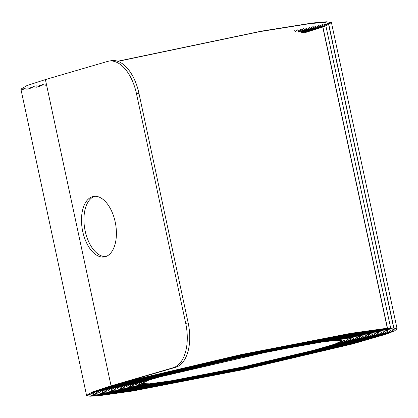 <?xml version="1.0" encoding="UTF-8"?>
<svg xmlns="http://www.w3.org/2000/svg" width="418" height="418" viewBox="0 0 418 418"><rect width="100%" height="100%" fill="white"/><g stroke="black" fill="none" stroke-linecap="round" stroke-linejoin="round"><path stroke-width="0.63" d="M105.655 256.61A30.733 16.856 79.7 0 1 85.162 230.971A30.733 16.856 79.7 0 1 94.698 196.293M82.712 231.415A30.733 16.856 -100.3 0 0 104.443 256.913A30.733 16.856 -100.3 0 0 115.19 221.932A30.733 16.856 -100.3 0 0 93.46 196.434A30.733 16.856 -100.3 0 0 82.712 231.415M175.664 367.281L173.214 367.725A39.203 21.496 -100.3 0 0 185.717 323.386L188.168 322.942A39.203 21.496 79.7 0 1 175.664 367.281L113.518 385.427L95.382 391.326L89.478 394.78L92.728 395.585L101.726 395.094L135.369 390.37L243.689 369.392L350.827 344.186L383.238 334.766L391.582 331.547L394.184 329.504L390.971 328.71L382.057 329.196L348.758 333.872L241.531 354.636L135.474 379.586L103.387 388.912L95.126 392.1L92.54 394.122L95.722 394.911L104.542 394.43L137.501 389.801L243.637 369.246L348.622 344.552L380.385 335.32L388.562 332.164L391.123 330.163L387.972 329.384L379.246 329.859L346.621 334.437L241.573 354.783L137.663 379.225L106.229 388.364L98.141 391.483L95.612 393.463L98.726 394.237L107.369 393.766L139.654 389.231L243.621 369.094L346.444 344.907L377.548 335.868L385.553 332.78L388.056 330.821L384.968 330.058L376.414 330.523L344.463 335.011L241.588 354.934L139.847 378.87L109.072 387.815L101.151 390.867L98.674 392.81L101.731 393.563L110.19 393.103L141.801 388.662L243.579 368.953L344.239 345.273L374.695 336.422L382.533 333.397L384.988 331.479L381.968 330.732L373.603 331.187L342.332 335.576L241.641 355.075L142.052 378.504L111.919 387.261L104.171 390.25L101.741 392.152L104.73 392.889L113.006 392.439L143.944 388.097L243.553 368.801L342.06 345.629L371.858 336.971L379.523 334.013L381.921 332.132L378.964 331.406L370.776 331.85L340.174 336.145L241.651 355.227L144.226 378.149L114.757 386.713L107.18 389.639L104.808 391.494L107.734 392.215L115.833 391.776L146.096 387.523L243.522 368.655L339.865 345.994L369.01 337.519L376.508 334.63L378.854 332.791L375.965 332.08L367.96 332.514L338.037 336.715L241.703 355.373L146.431 377.783L117.615 386.159L110.195 389.017L107.875 390.835L110.728 391.541L118.644 391.112L148.233 386.958L243.48 368.509L337.676 346.355L366.163 338.073L373.493 335.246L375.787 333.449L372.96 332.754L365.133 333.177L335.884 337.284L241.719 355.519L148.609 377.423L120.452 385.61L113.205 388.406L110.942 390.177L113.738 390.867L121.476 390.449L150.391 386.389L243.464 368.362L335.487 346.71L363.32 338.622L370.484 335.863L372.72 334.107L369.961 333.423L362.312 333.841L333.736 337.854L241.761 355.666L150.814 377.062L123.305 385.056L116.225 387.784L114.009 389.519L116.732 390.193L124.287 389.785L152.523 385.819L243.417 368.216L333.287 347.076L360.473 339.176L367.464 336.48L369.653 334.766L366.962 334.097L359.496 334.505L331.594 338.423L241.787 355.817L152.993 376.702L126.142 384.508L119.234 387.172L117.077 388.865L119.736 389.524L127.114 389.121L154.681 385.25L243.401 368.065L331.108 347.431L357.636 339.724L364.454 337.091L366.591 335.419L363.958 334.771L356.669 335.168L329.441 338.993L241.818 355.964L155.188 376.341L128.99 383.954L122.249 386.556L120.138 388.207L122.735 388.85L129.93 388.458L156.818 384.68L243.354 367.924L328.909 347.797L354.783 340.278L361.439 337.713L363.524 336.077L360.959 335.445L353.858 335.832L327.31 339.557L241.855 356.11L157.382 375.981L131.837 383.405L125.264 385.939L123.206 387.549L125.74 388.176L132.757 387.794L158.992 384.105L243.365 367.767L326.761 348.147L351.966 340.816L358.43 338.324L360.452 336.73L357.933 336.119L350.995 336.5L325.105 340.137L241.834 356.267L159.551 375.625L134.669 382.857L128.284 385.323L126.273 386.89L128.754 387.496L135.584 387.131L161.123 383.541L243.281 367.631L324.499 348.523L349.072 341.386L355.394 338.946L357.39 337.394L354.955 336.793L348.236 337.159L323.051 340.691L241.98 356.387L161.823 375.244L137.564 382.292L131.309 384.701L129.345 386.227L131.738 386.822L138.363 386.467L163.203 382.982L243.192 367.495L322.283 348.894L346.214 341.94L352.384 339.562L354.318 338.058L351.961 337.467L345.414 337.822L320.909 341.26L241.996 356.538L163.987 374.889L140.396 381.744L134.309 384.09L132.417 385.574L134.742 386.154L141.211 385.804L165.392 382.407L243.224 367.333L320.146 349.239L343.397 342.483L349.385 340.174L351.245 338.711L348.952 338.141L342.551 338.491L318.699 341.84L241.944 356.706L166.113 374.544L143.202 381.206L137.313 383.478L135.484 384.921L137.757 385.48L144.069 385.135L167.602 381.827L243.266 367.171L318.009 349.584L340.586 343.021L346.376 340.785L348.184 339.364L345.932 338.815L339.709 339.155L316.51 342.415L241.938 356.862L168.282 374.188L146.034 380.657L140.328 382.862L138.541 384.267L140.767 384.806L146.89 384.471L169.745 381.258L243.213 367.03L315.789 349.955L337.723 343.58L345.122 340.022L336.918 339.813L314.42 342.974L242.053 356.988L170.549 373.807L148.923 380.093L141.608 383.604L149.66 383.813L171.808 380.704L243.083 366.905L313.521 350.336L334.834 344.145L342.055 340.686L336.689 340.262L321.75 342.055L270.211 351.313L157.513 377.433L271.016 351L324.07 341.469L339.447 339.625L344.97 340.059L337.54 343.617L315.606 349.991L243.114 367.041L169.771 381.247L146.979 384.445L140.897 384.769L138.692 384.226L140.5 382.82L146.222 380.615L168.47 374.152L242.022 356.852L316.457 342.436L339.599 339.186L345.79 338.846L348.037 339.395L346.214 340.822L340.424 343.058L317.868 349.615L243.245 367.171L167.702 381.801L144.21 385.103L137.914 385.443L135.631 384.889L137.465 383.447L143.332 381.179L166.202 374.533L241.912 356.721L318.553 341.872L342.389 338.523L348.784 338.172L351.099 338.737L349.239 340.2L343.288 342.499L320.089 349.244L243.297 367.312L165.559 382.371L141.388 385.767L134.904 386.122L132.569 385.542L134.45 384.064L140.5 381.728L164.034 374.889L241.917 356.564L320.737 341.297L345.231 337.859L351.799 337.498L354.161 338.084L352.249 339.588L346.099 341.955L322.226 348.894L243.255 367.474L163.354 382.951L138.536 386.431L131.889 386.791L129.502 386.195L131.445 384.675L137.689 382.266L161.907 375.233L241.965 356.402L322.947 340.717L348.089 337.19L354.814 336.83L357.228 337.43L355.248 338.977L348.915 341.417L324.363 348.549L243.224 367.636L161.165 383.525L135.688 387.099L128.885 387.465L126.429 386.854L128.446 385.286L134.857 382.815L159.739 375.589L241.949 356.251L325.089 340.153L350.911 336.527L357.808 336.156L360.3 336.772L358.257 338.361L351.778 340.863L326.583 348.184L243.313 367.772L159.08 384.085L132.903 387.758L125.902 388.139L123.362 387.517L125.421 385.908L131.968 383.379L157.466 375.97L241.808 356.126L327.142 339.599L353.68 335.868L360.786 335.482L363.367 336.109L361.293 337.739L354.668 340.294L328.841 347.802L243.396 367.908L156.949 384.649L130.076 388.421L122.892 388.813L120.295 388.176L122.401 386.525L129.131 383.928L155.297 376.32L241.823 355.969L329.347 339.019L356.533 335.199L363.812 334.808L366.434 335.455L364.303 337.127L357.484 339.756L330.988 347.452L243.386 368.065L154.78 385.224L127.25 389.085L119.888 389.487L117.228 388.829L119.386 387.141L126.288 384.476L153.108 376.686L241.787 355.822L331.479 338.449L359.349 334.536L366.811 334.134L369.502 334.797L367.317 336.506L360.337 339.202L333.193 347.092L243.433 368.206L152.643 385.788L124.433 389.748L116.888 390.161L114.161 389.487L116.371 387.758L123.441 385.03L150.914 377.046L241.756 355.676L333.637 337.88L362.176 333.872L369.815 333.459L372.569 334.139L370.327 335.894L363.174 338.653L335.372 346.731L243.448 368.357L150.485 386.363L121.607 390.417L113.884 390.835L111.094 390.146L113.362 388.369L120.598 385.579L148.73 377.402L241.729 355.525L335.779 337.31L364.992 333.209L372.814 332.785L375.636 333.48L373.347 335.278L366.027 338.099L337.572 346.37L243.495 368.498L148.353 386.927L118.796 391.076L110.885 391.509L108.027 390.804L110.342 388.991L117.745 386.133L146.53 377.767L241.688 355.384L337.922 336.746L367.814 332.545L375.813 332.111L378.703 332.827L376.357 334.661L368.869 337.551L339.756 346.01L243.511 368.65L146.19 387.496L115.964 391.744L107.881 392.183L104.96 391.462L107.332 389.602L114.908 386.681L144.351 378.123L241.672 355.232L340.074 336.171L370.641 331.882L378.818 331.437L381.77 332.169L379.372 334.045L371.712 336.997L341.945 345.649L243.553 368.796L144.058 388.066L113.153 392.403L104.881 392.857L101.898 392.121L104.317 390.224L112.055 387.235L142.146 378.489L241.62 355.091L342.211 335.607L373.457 331.218L381.817 330.763L384.832 331.511L382.386 333.428L374.559 336.443L344.139 345.289L243.579 368.942L141.906 388.635L110.326 393.072L101.877 393.526L98.831 392.774L101.308 390.835L109.218 387.784L139.967 378.849L241.609 354.939L344.369 335.037L376.284 330.554L384.821 330.089L387.899 330.852L385.396 332.812L377.397 335.894L346.323 344.928L243.61 369.089L139.764 389.205L107.51 393.73L98.878 394.2L95.764 393.432L98.287 391.452L106.371 388.338L137.768 379.21L241.557 354.793L346.501 334.468L379.095 329.891L387.815 329.415L390.966 330.194L388.416 332.195L380.255 335.34L348.523 344.563L243.652 369.235L137.616 389.775L104.688 394.399L95.879 394.874L92.697 394.09L95.278 392.068L103.528 388.886L135.584 379.57L241.541 354.642L348.659 333.898L381.927 329.227L390.825 328.747L394.033 329.541L391.426 331.578L383.087 334.797L350.702 344.207L243.668 369.387L135.463 390.344L101.861 395.062L92.874 395.548L89.63 394.749L92.263 392.685L100.681 389.44L133.394 379.931L241.505 354.501L350.796 333.329L384.738 328.564L393.819 328.073L397.1 328.877L394.44 330.962L385.945 334.238L352.907 343.842L243.715 369.528L133.332 390.908L99.05 395.721L89.875 396.222L86.563 395.407L92.582 391.88L111.068 385.871L45.405 79.577L107.546 61.43A39.203 21.496 -100.3 0 1 108.748 61.148L111.204 60.699A39.203 21.496 79.7 0 1 138.922 93.224L136.472 93.669A39.203 21.496 -100.3 0 0 108.748 61.148M297.705 29.814L294.915 31.773M300.772 29.161L297.987 31.131M303.839 28.502L298.102 31.69M306.906 27.844L304.874 29.5L298.347 32.071L304.988 29.485L307.058 27.813M309.973 27.186L307.909 28.873L301.274 31.491M45.562 85.22L42.364 84.509M313.035 26.533L310.234 28.581L301.352 31.872M42.5 85.894L39.297 85.167M316.102 25.874L312.554 28.272L301.425 32.207M39.438 86.568L36.23 85.826M319.169 25.216L315.627 27.635L304.497 31.585M36.376 87.237L33.163 86.479M387.361 328.334L322.236 24.557L317.178 27.625L301.556 32.808L317.293 27.609L322.388 24.526L387.517 328.323M33.309 87.911L30.096 87.137M325.303 23.899L319.519 27.274L301.765 33.038M30.248 88.585L27.034 87.796M117.949 61.352L259.73 31.643L309.722 23.659L323.443 22.452L328.37 23.246L322.555 26.653L304.691 32.468L322.67 26.637L328.522 23.209L393.881 328.073M27.186 89.253L23.967 88.454M117.662 61.253L261.814 31.084L312.523 22.995L326.437 21.778L331.437 22.588L324.896 26.297L304.894 32.688M24.124 89.927L20.9 89.112L26.919 85.591L45.405 79.577M294.789 30.441L294.7 30.76M297.856 29.788L294.925 31.805M300.923 29.129L297.992 31.167M303.99 28.471L298.107 31.711M45.494 84.159L45.28 83.887M310.125 27.154L308.024 28.858L301.274 31.512M42.432 84.817L42.213 84.54M313.192 26.496L310.349 28.565L301.357 31.888M39.365 85.481L39.146 85.199M316.259 25.843L313.422 27.922L304.429 31.261M36.298 86.139L36.079 85.857M319.326 25.184L315.742 27.619L304.503 31.601M33.236 86.803L33.012 86.516M30.169 87.461L29.944 87.174M390.684 328.12L325.455 23.868L320.366 26.971L304.633 32.207M27.102 88.12L26.877 87.827M117.933 61.347L259.824 31.616L309.853 23.627L323.589 22.42L328.522 23.209M24.035 88.783L23.816 88.485M173.214 367.725L111.068 385.871M188.168 322.942L138.922 93.224M185.717 323.386L136.472 93.669M344.907 339.787L344.97 340.059M138.635 383.964L138.692 384.226M347.98 339.129L348.037 339.395M135.573 384.617L135.631 384.889M351.042 338.47L351.099 338.737M132.511 385.26L132.569 385.542M354.098 337.807L354.161 338.084M129.439 385.908L129.502 386.195M357.165 337.143L357.228 337.43M126.372 386.572L126.429 386.854M360.238 336.48L360.3 336.772M123.3 387.225L123.362 387.517M363.305 335.816L363.367 336.109M120.232 387.878L120.295 388.176M366.372 335.158L366.434 335.455M117.165 388.536L117.228 388.829M369.439 334.499L369.502 334.797M114.098 389.184L114.161 389.487M372.501 333.836L372.569 334.139M111.031 389.842L111.094 390.146M375.568 333.177L375.636 333.48M107.964 390.496L108.027 390.804M378.635 332.514L378.703 332.827M104.897 391.149L104.96 391.462M381.702 331.855L381.77 332.169M101.83 391.802L101.898 392.121M384.764 331.192L384.832 331.511M98.763 392.455L98.831 392.774M387.831 330.534L387.899 330.852M95.696 393.113L95.764 393.432M390.898 329.87L390.966 330.194M92.629 393.761L92.697 394.09M328.37 23.246L393.719 328.067M393.965 329.212L394.033 329.541M89.556 394.42L89.63 394.749M331.437 22.588L397.1 328.877M20.9 89.112L86.563 395.407"/></g></svg>

